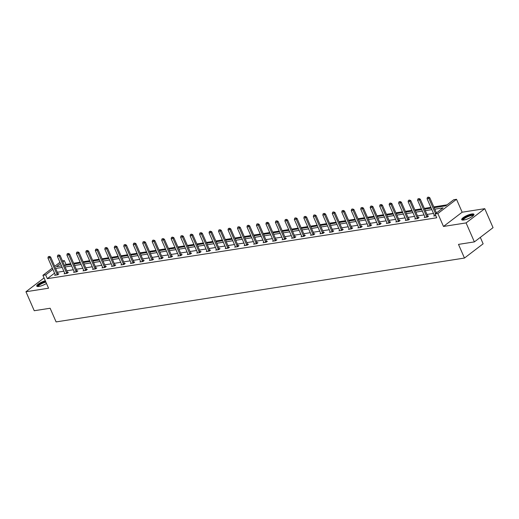 <?xml version="1.0" encoding="UTF-8"?>
<svg xmlns="http://www.w3.org/2000/svg" width="519" height="519" viewBox="0 0 519 519"><rect width="100%" height="100%" fill="white"/><g stroke="black" fill="none" stroke-linecap="round" stroke-linejoin="round"><path stroke-width="0.78" d="M463.895 219.991A6.682 1.693 156.4 0 1 461.702 219.66A6.682 1.693 156.4 0 1 464.907 216.546A6.682 1.693 156.4 0 1 471.765 213.984A6.682 1.693 156.4 0 1 473.951 214.308A6.682 1.693 156.4 0 1 470.746 217.422A6.682 1.693 156.4 0 1 463.895 219.991M46.483 283.471A6.682 1.693 156.4 0 1 38.944 286.436A6.682 1.693 156.4 0 1 36.758 286.112A6.682 1.693 156.4 0 1 45.302 280.773M44.063 277.931L25.95 291.743L48.552 288.207L42.915 275.304L52.348 268.102M474.385 241.899L466.088 222.917L484.759 208.677L493.05 227.659L474.385 241.899L458.491 244.384L464.466 258.053L56.104 321.91L50.135 308.247L34.241 310.725L25.95 291.743M62.488 260.921L64.343 260.629L62.857 261.764M70.668 263.697L66.004 264.424L64.343 260.629M447.06 204.836L433.806 206.912M430.848 207.373L424.328 208.391M421.37 208.852L414.85 209.877M411.891 210.338L405.371 211.356M402.413 211.817L395.893 212.842M392.935 213.303L386.415 214.321M383.457 214.782L376.937 215.8M373.978 216.267L367.458 217.286M364.5 217.746L357.98 218.765M355.022 219.232L348.502 220.251M345.544 220.711L339.024 221.73M336.065 222.197L329.546 223.215M326.587 223.676L320.067 224.695M317.109 225.162L310.589 226.18M307.631 226.641L301.111 227.659M298.153 228.12L291.633 229.145M288.674 229.606L282.154 230.624M279.196 231.085L272.676 232.11M269.718 232.57L263.198 233.589M260.24 234.05L253.72 235.075M250.761 235.535L244.241 236.554M241.283 237.014L234.763 238.033M231.805 238.5L225.278 239.519M222.327 239.979L215.8 240.998M212.848 241.465L206.322 242.483M203.37 242.944L196.844 243.962M193.892 244.43L187.365 245.448M184.414 245.909L177.887 246.927M174.935 247.394L168.409 248.413M165.457 248.873L158.931 249.892M155.979 250.353L149.453 251.378M146.501 251.838L139.974 252.857M137.022 253.317L130.496 254.342M127.544 254.803L121.018 255.822M118.066 256.282L111.54 257.307M108.588 257.768L102.061 258.786M99.103 259.247L92.583 260.266M89.625 260.733L83.105 261.751M80.147 262.212L73.627 263.23M434.131 207.652L445.75 205.835L453.749 199.737L456.512 199.302L437.848 213.543L435.084 213.977L443.077 207.879L434.792 209.17M484.759 208.677L462.157 212.213L456.512 199.302M480.322 237.371L483.131 243.813L464.466 258.053M424.925 217.007L424.27 217.506L427.306 217.033L428.564 216.066L427.786 216.189M405.968 219.965L405.313 220.471L408.349 219.998L409.608 219.031L408.829 219.154M387.012 222.93L386.35 223.436L389.393 222.956L390.651 221.996L389.866 222.119M368.055 225.895L367.394 226.401L370.436 225.921L371.695 224.961L370.91 225.084M349.099 228.86L348.437 229.366L351.48 228.885L352.738 227.925L351.953 228.049M330.142 231.824L329.481 232.324L332.523 231.85L333.782 230.89L332.997 231.013M311.186 234.789L310.524 235.289L313.567 234.815L314.825 233.855L314.04 233.978M292.229 237.754L291.568 238.253L294.61 237.78L295.869 236.82L295.084 236.943M273.266 240.719L272.611 241.218L275.647 240.745L276.912 239.784L276.127 239.908M254.31 243.683L253.655 244.183L256.691 243.709L257.956 242.749L257.171 242.873M235.354 246.648L234.698 247.148L237.734 246.674L239 245.714L238.215 245.831M216.397 249.613L215.742 250.113L218.778 249.639L220.043 248.679L219.258 248.796M197.441 252.578L196.785 253.077L199.821 252.604L201.087 251.637L200.302 251.76M178.484 255.543L177.829 256.042L180.865 255.569L182.13 254.602L181.345 254.725M159.528 258.507L158.872 259.007L161.909 258.533L163.174 257.567L162.389 257.69M140.571 261.472L139.916 261.972L142.952 261.498L144.211 260.532L143.432 260.655M121.615 264.431L120.959 264.937L123.996 264.463L125.254 263.496L124.476 263.62M102.658 267.395L102.003 267.901L105.039 267.421L106.298 266.461L105.519 266.584M83.702 270.36L83.046 270.866L86.083 270.386L87.341 269.426L86.563 269.549M64.745 273.325L64.09 273.831L67.126 273.351L68.385 272.391L67.606 272.514M433.495 213.432L426.975 214.451M424.017 214.911L417.497 215.93M414.538 216.397L408.018 217.416M405.06 217.876L398.54 218.895M395.582 219.362L389.062 220.38M386.104 220.841L379.584 221.86M376.625 222.327L370.105 223.345M367.147 223.806L360.627 224.824M357.669 225.285L351.149 226.31M348.191 226.771L341.671 227.789M338.712 228.25L332.192 229.275M329.234 229.735L322.714 230.754M319.756 231.215L313.236 232.24M310.278 232.7L303.758 233.719M300.799 234.179L294.279 235.198M291.321 235.665L284.801 236.683M281.843 237.144L275.323 238.163M272.365 238.63L265.845 239.648M262.886 240.109L256.367 241.127M253.408 241.595L246.888 242.613M243.93 243.074L237.404 244.092M234.452 244.553L227.925 245.578M224.974 246.038L218.447 247.057M215.495 247.518L208.969 248.543M206.017 249.003L199.491 250.022M196.539 250.482L190.012 251.507M187.061 251.968L180.534 252.987M177.582 253.447L171.056 254.472M168.104 254.933L161.578 255.951M158.626 256.412L152.099 257.43M149.148 257.898L142.621 258.916M139.669 259.377L133.143 260.395M130.191 260.862L123.665 261.881M120.706 262.342L114.186 263.36M111.228 263.827L104.708 264.846M101.75 265.306L95.23 266.325M92.272 266.785L85.752 267.81M82.793 268.271L76.274 269.29M73.315 269.75L66.795 270.775M63.837 271.236L57.317 272.254M54.553 273.163L47.333 278.664L436.739 217.772L435.084 213.977M55.267 274.811L54.612 275.31L57.648 274.836L58.907 273.87L58.128 273.993M74.223 271.846L73.568 272.345L76.604 271.872L77.863 270.912L77.084 271.028M93.18 268.881L92.525 269.38L95.561 268.907L96.819 267.947L96.041 268.064M112.136 265.916L111.481 266.416L114.517 265.942L115.776 264.982L114.997 265.105M131.093 262.951L130.438 263.451L133.474 262.977L134.732 262.017L133.954 262.14M150.049 259.987L149.394 260.486L152.43 260.013L153.695 259.052L152.91 259.176M169.006 257.022L168.351 257.521L171.387 257.048L172.652 256.088L171.867 256.211M187.962 254.057L187.307 254.557L190.343 254.083L191.608 253.123L190.823 253.246M206.919 251.092L206.264 251.598L209.3 251.118L210.565 250.158L209.78 250.281M225.875 248.127L225.22 248.633L228.256 248.153L229.521 247.193L228.736 247.316M244.832 245.163L244.177 245.669L247.213 245.189L248.478 244.228L247.693 244.352M263.788 242.198L263.133 242.704L266.169 242.23L267.434 241.264L266.649 241.387M282.745 239.24L282.089 239.739L285.126 239.265L286.391 238.299L285.606 238.422M301.708 236.275L301.046 236.774L304.089 236.301L305.347 235.334L304.562 235.457M320.664 233.31L320.002 233.81L323.045 233.336L324.304 232.369L323.519 232.493M339.621 230.345L338.959 230.845L342.002 230.371L343.26 229.404L342.475 229.528M358.577 227.38L357.915 227.88L360.958 227.406L362.217 226.446L361.432 226.563M377.534 224.416L376.872 224.915L379.914 224.442L381.173 223.481L380.388 223.598M396.49 221.451L395.835 221.95L398.871 221.477L400.13 220.517L399.351 220.64M415.447 218.486L414.791 218.986L417.827 218.512L419.086 217.552L418.308 217.675M434.403 215.521L433.748 216.021L435.83 215.696M47.333 278.664L45.678 274.869L42.915 275.304M462.157 212.213L443.486 226.453L466.088 222.917M443.486 226.453L437.848 213.543M54.716 266.299L59.938 262.309M52.893 269.361L45.678 274.869M431.84 209.631L425.314 210.656M422.362 211.116L415.836 212.135M412.884 212.595L406.358 213.62M403.406 214.081L396.879 215.1M393.927 215.56L387.401 216.585M384.449 217.046L377.923 218.064M374.971 218.525L368.445 219.543M365.486 220.011L358.966 221.029M356.008 221.49L349.488 222.508M346.53 222.975L340.01 223.994M337.052 224.455L330.532 225.473M327.573 225.94L321.053 226.959M318.095 227.419L311.575 228.438M308.617 228.905L302.097 229.923M299.139 230.384L292.619 231.403M289.66 231.863L283.14 232.888M280.182 233.349L273.662 234.367M270.704 234.828L264.184 235.853M261.226 236.314L254.706 237.332M251.747 237.793L245.228 238.818M242.269 239.278L235.749 240.297M232.791 240.758L226.271 241.776M223.313 242.243L216.793 243.262M213.834 243.722L207.315 244.741M204.356 245.208L197.836 246.227M194.878 246.687L188.358 247.706M185.4 248.173L178.88 249.191M175.922 249.652L169.402 250.671M166.443 251.138L159.923 252.156M156.965 252.617L150.445 253.635M147.487 254.096L140.967 255.121M138.009 255.582L131.482 256.6M128.53 257.061L122.004 258.086M119.052 258.546L112.526 259.565M109.574 260.025L103.047 261.051M100.096 261.511L93.569 262.53M90.617 262.99L84.091 264.009M81.139 264.476L74.613 265.494M71.661 265.955L65.135 266.974M62.183 267.441L55.656 268.459M60.489 263.568L56.35 266.727L61.514 265.923M64.473 265.456L70.993 264.437M73.951 263.976L80.471 262.958M83.429 262.491L89.949 261.472M92.907 261.012L99.434 259.993M102.386 259.532L108.912 258.507M111.864 258.047L118.39 257.028M121.342 256.568L127.869 255.543M130.82 255.082L137.347 254.063M140.299 253.603L146.825 252.578M149.777 252.117L156.303 251.099M159.255 250.638L165.782 249.62M168.733 249.152L175.26 248.134M178.212 247.673L184.738 246.655M187.69 246.188L194.216 245.169M197.168 244.709L203.695 243.69M206.646 243.223L213.173 242.204M216.131 241.744L222.651 240.725M225.609 240.258L232.129 239.24M235.088 238.779L241.607 237.76M244.566 237.3L251.086 236.275M254.044 235.814L260.564 234.796M263.522 234.335L270.042 233.31M273 232.849L279.52 231.831M282.479 231.37L288.999 230.345M291.957 229.885L298.477 228.866M301.435 228.405L307.955 227.387M310.913 226.92L317.433 225.901M320.392 225.441L326.912 224.422M329.87 223.955L336.39 222.936M339.348 222.476L345.868 221.457M348.826 220.99L355.346 219.972M358.305 219.511L364.825 218.493M367.783 218.025L374.303 217.007M377.261 216.546L383.781 215.528M386.739 215.067L393.259 214.042M396.218 213.581L402.738 212.563M405.696 212.102L412.216 211.077M415.174 210.617L421.694 209.598M424.652 209.138L431.172 208.113M66.004 264.424L64.693 265.423M49.234 256.49L48.325 256.633L49.234 256.49L49.746 257.696L50.654 257.002L57.953 273.708A0.856 0.577 -127.3 0 0 58.083 273.935L58.349 274.304M55.338 275.193L55.293 274.921A0.856 0.577 -127.3 0 0 55.222 274.687L47.923 257.982L49.746 257.696L57.045 274.402A0.856 0.577 -127.3 0 0 57.174 274.629L57.356 274.882M48.325 256.633L47.923 257.982M50.654 257.002L49.389 256.373M58.712 255.011L57.804 255.153L58.712 255.011L59.224 256.211L60.133 255.517L67.431 272.228A0.856 0.577 -127.3 0 0 67.561 272.449L67.827 272.819M64.817 273.714L64.771 273.435A0.856 0.577 -127.3 0 0 64.7 273.202L57.401 256.496L59.224 256.211L66.523 272.916A0.856 0.577 -127.3 0 0 66.653 273.143L66.834 273.396M57.804 255.153L57.401 256.496M60.133 255.517L58.868 254.894M68.19 253.525L67.282 253.668L68.19 253.525L68.703 254.732L69.611 254.038L76.909 270.743A0.856 0.577 -127.3 0 0 77.039 270.97L77.305 271.34M74.295 272.228L74.249 271.956A0.856 0.577 -127.3 0 0 74.178 271.722L66.88 255.017L68.703 254.732L76.001 271.437A0.856 0.577 -127.3 0 0 76.131 271.664L76.312 271.917M67.282 253.668L66.88 255.017M69.611 254.038L68.346 253.408M37.984 286.527A5.78 1.466 156.4 0 1 37.887 285.898A5.78 1.466 156.4 0 1 45.672 281.622M45.893 282.128A5.352 1.356 -23.6 0 0 38.445 286.138A5.352 1.356 -23.6 0 0 38.387 286.507M45.575 281.389A6.637 1.68 -23.6 0 0 37.109 286.17A6.637 1.68 -23.6 0 0 37.037 286.378M462.935 220.075A5.78 1.466 156.4 0 1 462.838 219.446A5.78 1.466 156.4 0 1 468.638 215.794A5.78 1.466 156.4 0 1 473.419 215.495M473.133 215.774A5.352 1.356 -23.6 0 0 468.294 216.488A5.352 1.356 -23.6 0 0 463.396 219.693A5.352 1.356 -23.6 0 0 463.331 220.056M473.957 214.704A6.637 1.68 -23.6 0 0 467.716 215.923A6.637 1.68 -23.6 0 0 462.059 219.725A6.637 1.68 -23.6 0 0 461.988 219.926M77.668 252.046L76.76 252.189L77.668 252.046L78.181 253.246L79.089 252.558L86.388 269.264A0.856 0.577 -127.3 0 0 86.517 269.484L86.783 269.854M83.773 270.749L83.728 270.47A0.856 0.577 -127.3 0 0 83.656 270.237L76.358 253.532L78.181 253.246L85.479 269.951A0.856 0.577 -127.3 0 0 85.609 270.178L85.791 270.431M76.76 252.189L76.358 253.532M79.089 252.558L77.824 251.929M87.153 250.56L86.238 250.703L87.153 250.56L87.659 251.767L88.567 251.073L95.866 267.778A0.856 0.577 -127.3 0 0 95.996 268.005L96.262 268.375M93.251 269.264L93.206 268.991A0.856 0.577 -127.3 0 0 93.135 268.758L85.836 252.052L87.659 251.767L94.958 268.472A0.856 0.577 -127.3 0 0 95.087 268.699L95.269 268.952M86.238 250.703L85.836 252.052M88.567 251.073L87.302 250.443M96.631 249.081L95.717 249.224L96.631 249.081L97.137 250.281L98.046 249.594L105.344 266.299A0.856 0.577 -127.3 0 0 105.474 266.519L105.74 266.889M102.736 267.785L102.684 267.512A0.856 0.577 -127.3 0 0 102.613 267.272L95.314 250.567L97.137 250.281L104.436 266.987A0.856 0.577 -127.3 0 0 104.566 267.214L104.747 267.467M95.717 249.224L95.314 250.567M98.046 249.594L96.781 248.964M106.11 247.595L105.195 247.738L106.11 247.595L106.616 248.802L107.524 248.108L114.822 264.813A0.856 0.577 -127.3 0 0 114.952 265.04L115.218 265.41M112.214 266.305L112.162 266.026A0.856 0.577 -127.3 0 0 112.091 265.793L104.793 249.088L106.616 248.802L113.914 265.507A0.856 0.577 -127.3 0 0 114.044 265.734L114.225 265.988M105.195 247.738L104.793 249.088M107.524 248.108L106.259 247.479M115.588 246.116L114.673 246.259L115.588 246.116L116.094 247.316L117.002 246.629L124.3 263.334A0.856 0.577 -127.3 0 0 124.43 263.561L124.696 263.924M121.693 264.82L121.641 264.547A0.856 0.577 -127.3 0 0 121.569 264.307L114.271 247.602L116.094 247.316L123.392 264.028A0.856 0.577 -127.3 0 0 123.522 264.249L123.704 264.508M114.673 246.259L114.271 247.602M117.002 246.629L115.737 246M125.066 244.631L124.151 244.773L125.066 244.631L125.572 245.837L126.48 245.143L133.779 261.848A0.856 0.577 -127.3 0 0 133.908 262.076L134.174 262.445M131.171 263.341L131.119 263.062A0.856 0.577 -127.3 0 0 131.048 262.828L123.749 246.123L125.572 245.837L132.87 262.543A0.856 0.577 -127.3 0 0 133 262.77L133.182 263.023M124.151 244.773L123.749 246.123M126.48 245.143L125.215 244.52M134.544 243.152L133.63 243.294L134.544 243.152L135.05 244.358L135.959 243.664L143.257 260.369A0.856 0.577 -127.3 0 0 143.387 260.596L143.653 260.96M140.649 261.855L140.597 261.582A0.856 0.577 -127.3 0 0 140.526 261.349L133.227 244.637L135.05 244.358L142.349 261.063A0.856 0.577 -127.3 0 0 142.478 261.284L142.66 261.544M133.63 243.294L133.227 244.637M135.959 243.664L134.693 243.035M144.023 241.666L143.108 241.809L144.023 241.666L144.529 242.873L145.437 242.178L152.735 258.884A0.856 0.577 -127.3 0 0 152.865 259.111L153.131 259.481M150.127 260.376L150.075 260.097A0.856 0.577 -127.3 0 0 150.004 259.863L142.706 243.158L144.529 242.873L151.827 259.578A0.856 0.577 -127.3 0 0 151.957 259.805L152.138 260.058M143.108 241.809L142.706 243.158M145.437 242.178L144.172 241.556M153.501 240.187L152.586 240.329L153.501 240.187L154.007 241.393L154.915 240.699L162.213 257.405A0.856 0.577 -127.3 0 0 162.343 257.632L162.609 257.995M159.605 258.89L159.554 258.618A0.856 0.577 -127.3 0 0 159.482 258.384L152.184 241.679L154.007 241.393L161.305 258.099A0.856 0.577 -127.3 0 0 161.435 258.319L161.617 258.579M152.586 240.329L152.184 241.679M154.915 240.699L153.65 240.07M162.979 238.701L162.064 238.844L162.979 238.701L163.485 239.908L164.393 239.214L171.692 255.919A0.856 0.577 -127.3 0 0 171.821 256.146L172.087 256.516M169.084 257.411L169.032 257.132A0.856 0.577 -127.3 0 0 168.96 256.899L161.662 240.193L163.485 239.908L170.783 256.613A0.856 0.577 -127.3 0 0 170.913 256.84L171.095 257.093M162.064 238.844L161.662 240.193M164.393 239.214L163.128 238.591M172.457 237.222L171.542 237.365L172.457 237.222L172.963 238.429L173.871 237.734L181.17 254.44A0.856 0.577 -127.3 0 0 181.3 254.667L181.566 255.037M178.562 255.925L178.51 255.653A0.856 0.577 -127.3 0 0 178.439 255.419L171.14 238.714L172.963 238.429L180.262 255.134A0.856 0.577 -127.3 0 0 180.391 255.361L180.573 255.614M171.542 237.365L171.14 238.714M173.871 237.734L172.606 237.105M181.935 235.743L181.021 235.879L181.935 235.743L182.441 236.943L183.35 236.249L190.648 252.954A0.856 0.577 -127.3 0 0 190.778 253.181L191.044 253.551M188.04 254.446L187.988 254.167A0.856 0.577 -127.3 0 0 187.917 253.934L180.618 237.228L182.441 236.943L189.74 253.648A0.856 0.577 -127.3 0 0 189.87 253.875L190.051 254.128M181.021 235.879L180.618 237.228M183.35 236.249L182.085 235.626M191.414 234.257L190.499 234.4L191.414 234.257L191.92 235.464L192.828 234.77L200.126 251.475A0.856 0.577 -127.3 0 0 200.256 251.702L200.522 252.072M197.518 252.961L197.467 252.688A0.856 0.577 -127.3 0 0 197.395 252.455L190.097 235.749L191.92 235.464L199.218 252.169A0.856 0.577 -127.3 0 0 199.348 252.396L199.53 252.649M190.499 234.4L190.097 235.749M192.828 234.77L191.563 234.14M200.892 232.778L199.977 232.921L200.892 232.778L201.398 233.978L202.306 233.284L209.605 249.996A0.856 0.577 -127.3 0 0 209.734 250.216L210 250.586M206.997 251.481L206.945 251.202A0.856 0.577 -127.3 0 0 206.873 250.969L199.575 234.264L201.398 233.978L208.696 250.683A0.856 0.577 -127.3 0 0 208.826 250.911L209.008 251.164M199.977 232.921L199.575 234.264M202.306 233.284L201.041 232.661M210.37 231.292L209.455 231.435L210.37 231.292L210.876 232.499L211.784 231.805L219.083 248.51A0.856 0.577 -127.3 0 0 219.213 248.737L219.479 249.107M216.475 249.996L216.423 249.723A0.856 0.577 -127.3 0 0 216.352 249.49L209.053 232.784L210.876 232.499L218.175 249.204A0.856 0.577 -127.3 0 0 218.304 249.431L218.486 249.684M209.455 231.435L209.053 232.784M211.784 231.805L210.519 231.176M219.848 229.813L218.934 229.956L219.848 229.813L220.354 231.013L221.263 230.326L228.561 247.031A0.856 0.577 -127.3 0 0 228.691 247.252L228.957 247.621M225.953 248.517L225.901 248.238A0.856 0.577 -127.3 0 0 225.83 248.004L218.531 231.299L220.354 231.013L227.653 247.719A0.856 0.577 -127.3 0 0 227.783 247.946L227.964 248.199M218.934 229.956L218.531 231.299M221.263 230.326L219.998 229.696M229.327 228.328L228.412 228.47L229.327 228.328L229.833 229.534L230.741 228.84L238.039 245.545A0.856 0.577 -127.3 0 0 238.169 245.772L238.435 246.142M235.431 247.038L235.379 246.759A0.856 0.577 -127.3 0 0 235.308 246.525L228.01 229.82L229.833 229.534L237.131 246.24A0.856 0.577 -127.3 0 0 237.261 246.467L237.443 246.72M228.412 228.47L228.01 229.82M230.741 228.84L229.476 228.211M238.805 226.848L237.89 226.991L238.805 226.848L239.311 228.049L240.219 227.361L247.518 244.066A0.856 0.577 -127.3 0 0 247.647 244.287L247.913 244.657M244.91 245.552L244.858 245.279A0.856 0.577 -127.3 0 0 244.786 245.039L237.488 228.334L239.311 228.049L246.609 244.754A0.856 0.577 -127.3 0 0 246.739 244.981L246.921 245.234M237.89 226.991L237.488 228.334M240.219 227.361L238.954 226.732M248.283 225.363L247.368 225.506L248.283 225.363L248.789 226.569L249.697 225.875L256.996 242.581A0.856 0.577 -127.3 0 0 257.126 242.808L257.392 243.177M254.388 244.073L254.336 243.794A0.856 0.577 -127.3 0 0 254.265 243.56L246.966 226.855L248.789 226.569L256.088 243.275A0.856 0.577 -127.3 0 0 256.217 243.502L256.405 243.755M247.368 225.506L246.966 226.855M249.697 225.875L248.432 225.246M257.761 223.884L256.853 224.026L257.761 223.884L258.267 225.084L259.176 224.396L266.474 241.101A0.856 0.577 -127.3 0 0 266.604 241.329L266.87 241.692M263.866 242.587L263.821 242.315A0.856 0.577 -127.3 0 0 263.743 242.075L256.444 225.369L258.267 225.084L265.566 241.796A0.856 0.577 -127.3 0 0 265.696 242.016L265.884 242.276M256.853 224.026L256.444 225.369M259.176 224.396L257.911 223.767M267.24 222.398L266.331 222.541L267.24 222.398L267.746 223.605L268.654 222.911L275.952 239.616A0.856 0.577 -127.3 0 0 276.082 239.843L276.348 240.213M273.344 241.108L273.299 240.829A0.856 0.577 -127.3 0 0 273.221 240.595L265.923 223.89L267.746 223.605L275.044 240.31A0.856 0.577 -127.3 0 0 275.174 240.537L275.362 240.79M266.331 222.541L265.923 223.89M268.654 222.911L267.389 222.288M276.718 220.919L275.81 221.062L276.718 220.919L277.224 222.126L278.132 221.431L285.431 238.137A0.856 0.577 -127.3 0 0 285.56 238.364L285.826 238.727M282.823 239.622L282.777 239.35A0.856 0.577 -127.3 0 0 282.699 239.116L275.401 222.404L277.224 222.126L284.522 238.831A0.856 0.577 -127.3 0 0 284.652 239.051L284.84 239.311M275.81 221.062L275.401 222.404M278.132 221.431L276.867 220.802M286.196 219.433L285.288 219.576L286.196 219.433L286.702 220.64L287.61 219.946L294.909 236.651A0.856 0.577 -127.3 0 0 295.039 236.878L295.305 237.248M292.301 238.143L292.255 237.864A0.856 0.577 -127.3 0 0 292.184 237.631L284.879 220.925L286.702 220.64L294.001 237.345A0.856 0.577 -127.3 0 0 294.13 237.572L294.318 237.825M285.288 219.576L284.879 220.925M287.61 219.946L286.345 219.323M295.674 217.954L294.766 218.097L295.674 217.954L296.18 219.161L297.089 218.467L304.387 235.172A0.856 0.577 -127.3 0 0 304.517 235.399L304.783 235.762M301.779 236.658L301.734 236.385A0.856 0.577 -127.3 0 0 301.662 236.151L294.364 219.446L296.18 219.161L303.479 235.866A0.856 0.577 -127.3 0 0 303.609 236.087L303.797 236.346M294.766 218.097L294.364 219.446M297.089 218.467L295.824 217.837M305.153 216.468L304.244 216.611L305.153 216.468L305.665 217.675L306.567 216.981L313.872 233.686A0.856 0.577 -127.3 0 0 313.995 233.913L314.261 234.283M311.257 235.178L311.212 234.899A0.856 0.577 -127.3 0 0 311.141 234.666L303.842 217.961L305.665 217.675L312.963 234.38A0.856 0.577 -127.3 0 0 313.087 234.607L313.275 234.86M304.244 216.611L303.842 217.961M306.567 216.981L305.302 216.358M314.631 214.989L313.723 215.132L314.631 214.989L315.143 216.196L316.052 215.502L323.35 232.207A0.856 0.577 -127.3 0 0 323.473 232.434L323.739 232.804M320.736 233.693L320.69 233.42A0.856 0.577 -127.3 0 0 320.619 233.187L313.32 216.481L315.143 216.196L322.442 232.901A0.856 0.577 -127.3 0 0 322.565 233.128L322.753 233.381M313.723 215.132L313.32 216.481M316.052 215.502L314.78 214.872M324.109 213.51L323.201 213.653L324.109 213.51L324.622 214.71L325.53 214.016L332.828 230.721A0.856 0.577 -127.3 0 0 332.951 230.949L333.217 231.318M330.214 232.214L330.168 231.935A0.856 0.577 -127.3 0 0 330.097 231.701L322.799 214.996L324.622 214.71L331.92 231.416A0.856 0.577 -127.3 0 0 332.043 231.643L332.231 231.896M323.201 213.653L322.799 214.996M325.53 214.016L324.265 213.393M333.587 212.024L332.679 212.167L333.587 212.024L334.1 213.231L335.008 212.537L342.306 229.242A0.856 0.577 -127.3 0 0 342.43 229.469L342.696 229.839M339.692 230.728L339.647 230.455A0.856 0.577 -127.3 0 0 339.575 230.222L332.277 213.517L334.1 213.231L341.398 229.936A0.856 0.577 -127.3 0 0 341.528 230.164L341.71 230.417M332.679 212.167L332.277 213.517M335.008 212.537L333.743 211.908M343.065 210.545L342.157 210.688L343.065 210.545L343.578 211.746L344.486 211.051L351.785 227.763A0.856 0.577 -127.3 0 0 351.914 227.984L352.174 228.354M349.17 229.249L349.125 228.97A0.856 0.577 -127.3 0 0 349.053 228.736L341.755 212.031L343.578 211.746L350.876 228.451A0.856 0.577 -127.3 0 0 351.006 228.678L351.188 228.931M342.157 210.688L341.755 212.031M344.486 211.051L343.221 210.429M352.544 209.06L351.635 209.202L352.544 209.06L353.056 210.266L353.964 209.572L361.263 226.278A0.856 0.577 -127.3 0 0 361.393 226.505L361.652 226.874M358.648 227.763L358.603 227.491A0.856 0.577 -127.3 0 0 358.532 227.257L351.233 210.552L353.056 210.266L360.355 226.972A0.856 0.577 -127.3 0 0 360.484 227.199L360.666 227.452M351.635 209.202L351.233 210.552M353.964 209.572L352.699 208.943M362.022 207.581L361.114 207.723L362.022 207.581L362.534 208.781L363.443 208.093L370.741 224.798A0.856 0.577 -127.3 0 0 370.871 225.019L371.13 225.389M368.127 226.284L368.081 226.012A0.856 0.577 -127.3 0 0 368.01 225.771L360.711 209.066L362.534 208.781L369.833 225.486A0.856 0.577 -127.3 0 0 369.963 225.713L370.144 225.966M361.114 207.723L360.711 209.066M363.443 208.093L362.178 207.464M371.5 206.095L370.592 206.238L371.5 206.095L372.013 207.302L372.921 206.607L380.219 223.313A0.856 0.577 -127.3 0 0 380.349 223.54L380.609 223.91M377.605 224.805L377.56 224.526A0.856 0.577 -127.3 0 0 377.488 224.292L370.19 207.587L372.013 207.302L379.311 224.007A0.856 0.577 -127.3 0 0 379.441 224.234L379.623 224.487M370.592 206.238L370.19 207.587M372.921 206.607L371.656 205.978M380.978 204.616L380.07 204.758L380.978 204.616L381.491 205.816L382.399 205.128L389.698 221.834A0.856 0.577 -127.3 0 0 389.827 222.054L390.093 222.424M387.083 223.319L387.038 223.047A0.856 0.577 -127.3 0 0 386.966 222.807L379.668 206.101L381.491 205.816L388.789 222.521A0.856 0.577 -127.3 0 0 388.919 222.748L389.101 223.001M380.07 204.758L379.668 206.101M382.399 205.128L381.134 204.499M390.457 203.13L389.548 203.273L390.457 203.13L390.969 204.337L391.877 203.643L399.176 220.348A0.856 0.577 -127.3 0 0 399.306 220.575L399.572 220.945M396.561 221.84L396.516 221.561A0.856 0.577 -127.3 0 0 396.445 221.328L389.146 204.622L390.969 204.337L398.268 221.042A0.856 0.577 -127.3 0 0 398.397 221.269L398.579 221.522M389.548 203.273L389.146 204.622M391.877 203.643L390.612 203.013M399.935 201.651L399.027 201.794L399.935 201.651L400.447 202.851L401.356 202.163L408.654 218.869A0.856 0.577 -127.3 0 0 408.784 219.096L409.05 219.459M406.04 220.354L405.994 220.082A0.856 0.577 -127.3 0 0 405.923 219.842L398.624 203.137L400.447 202.851L407.746 219.563A0.856 0.577 -127.3 0 0 407.876 219.784L408.057 220.043M399.027 201.794L398.624 203.137M401.356 202.163L400.091 201.534M409.413 200.165L408.505 200.308L409.413 200.165L409.926 201.372L410.834 200.678L418.132 217.383A0.856 0.577 -127.3 0 0 418.262 217.61L418.528 217.98M415.518 218.875L415.472 218.596A0.856 0.577 -127.3 0 0 415.401 218.363L408.103 201.657L409.926 201.372L417.224 218.077A0.856 0.577 -127.3 0 0 417.354 218.304L417.536 218.557M408.505 200.308L408.103 201.657M410.834 200.678L409.569 200.055M418.891 198.686L417.983 198.829L418.891 198.686L419.404 199.893L420.312 199.199L427.611 215.904A0.856 0.577 -127.3 0 0 427.74 216.131L428.006 216.494M424.996 217.39L424.951 217.117A0.856 0.577 -127.3 0 0 424.879 216.884L417.581 200.172L419.404 199.893L426.702 216.598A0.856 0.577 -127.3 0 0 426.832 216.819L427.014 217.078M417.983 198.829L417.581 200.172M420.312 199.199L419.047 198.569M428.37 197.201L427.461 197.343L428.37 197.201L428.882 198.407L429.79 197.713L436.44 212.939M434.474 215.91L434.429 215.632A0.856 0.577 -127.3 0 0 434.358 215.398L427.059 198.693L428.882 198.407L435.532 213.633M427.461 197.343L427.059 198.693M429.79 197.713L428.525 197.09M57.174 274.629L58.083 273.935M57.045 274.402L57.953 273.708M66.653 273.143L67.561 272.449M66.523 272.916L67.431 272.228M76.131 271.664L77.039 270.97M76.001 271.437L76.909 270.743M85.609 270.178L86.517 269.484M85.479 269.951L86.388 269.264M95.087 268.699L95.996 268.005M94.958 268.472L95.866 267.778M104.566 267.214L105.474 266.519M104.436 266.987L105.344 266.299M114.044 265.734L114.952 265.04M113.914 265.507L114.822 264.813M123.522 264.249L124.43 263.561M123.392 264.028L124.3 263.334M133 262.77L133.908 262.076M132.87 262.543L133.779 261.848M142.478 261.284L143.387 260.596M142.349 261.063L143.257 260.369M151.957 259.805L152.865 259.111M151.827 259.578L152.735 258.884M161.435 258.319L162.343 257.632M161.305 258.099L162.213 257.405M170.913 256.84L171.821 256.146M170.783 256.613L171.692 255.919M180.391 255.361L181.3 254.667M180.262 255.134L181.17 254.44M189.87 253.875L190.778 253.181M189.74 253.648L190.648 252.954M199.348 252.396L200.256 251.702M199.218 252.169L200.126 251.475M208.826 250.911L209.734 250.216M208.696 250.683L209.605 249.996M218.304 249.431L219.213 248.737M218.175 249.204L219.083 248.51M227.783 247.946L228.691 247.252M227.653 247.719L228.561 247.031M237.261 246.467L238.169 245.772M237.131 246.24L238.039 245.545M246.739 244.981L247.647 244.287M246.609 244.754L247.518 244.066M256.217 243.502L257.126 242.808M256.088 243.275L256.996 242.581M265.696 242.016L266.604 241.329M265.566 241.796L266.474 241.101M275.174 240.537L276.082 239.843M275.044 240.31L275.952 239.616M284.652 239.051L285.56 238.364M284.522 238.831L285.431 238.137M294.13 237.572L295.039 236.878M294.001 237.345L294.909 236.651M303.609 236.087L304.517 235.399M303.479 235.866L304.387 235.172M313.087 234.607L313.995 233.913M312.963 234.38L313.872 233.686M322.565 233.128L323.473 232.434M322.442 232.901L323.35 232.207M332.043 231.643L332.951 230.949M331.92 231.416L332.828 230.721M341.528 230.164L342.43 229.469M341.398 229.936L342.306 229.242M351.006 228.678L351.914 227.984M350.876 228.451L351.785 227.763M360.484 227.199L361.393 226.505M360.355 226.972L361.263 226.278M369.963 225.713L370.871 225.019M369.833 225.486L370.741 224.798M379.441 224.234L380.349 223.54M379.311 224.007L380.219 223.313M388.919 222.748L389.827 222.054M388.789 222.521L389.698 221.834M398.397 221.269L399.306 220.575M398.268 221.042L399.176 220.348M407.876 219.784L408.784 219.096M407.746 219.563L408.654 218.869M417.354 218.304L418.262 217.61M417.224 218.077L418.132 217.383M426.832 216.819L427.74 216.131M426.702 216.598L427.611 215.904"/></g></svg>
